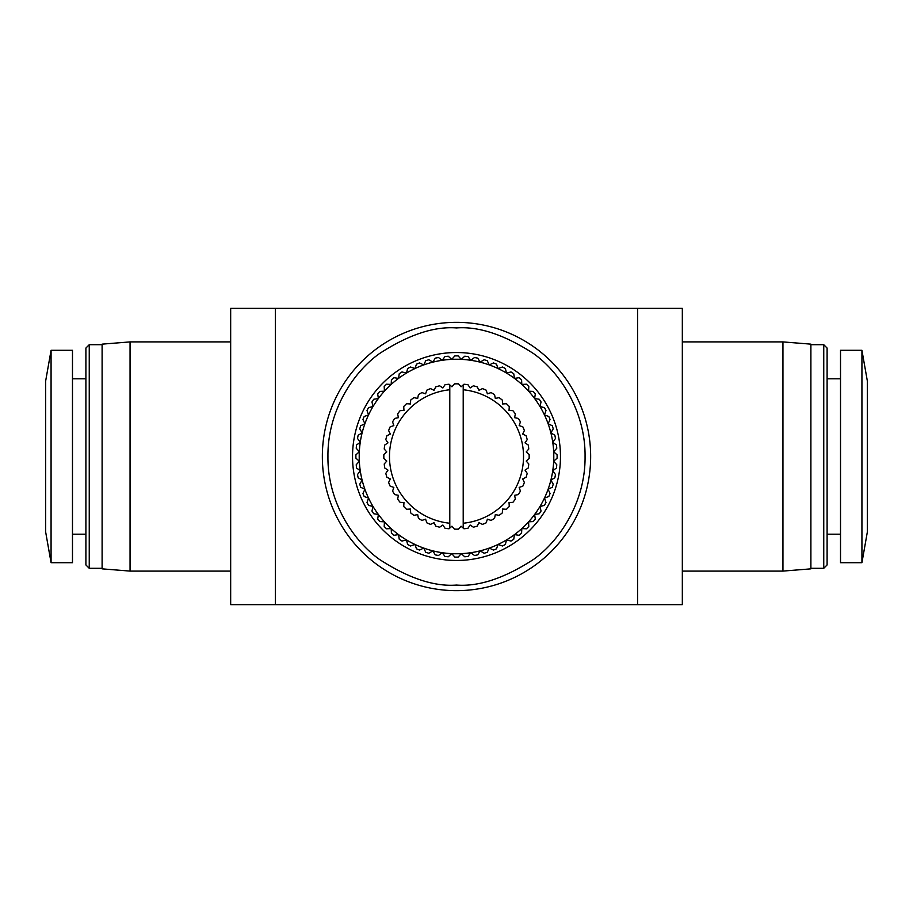 <?xml version="1.0" encoding="UTF-8"?>
<svg xmlns="http://www.w3.org/2000/svg" width="913" height="913" viewBox="0 0 913 913"><rect width="100%" height="100%" fill="white"/><g stroke="black" fill="none" stroke-linecap="round" stroke-linejoin="round"><path stroke-width="1.37" d="M456.5 590.654A134.154 134.154 0 0 1 322.346 456.5A134.154 134.154 0 0 1 456.5 322.346A134.154 134.154 0 0 1 590.654 456.5A134.154 134.154 0 0 1 456.5 590.654A134.154 134.154 0 0 0 590.654 456.5A134.154 134.154 0 0 0 456.5 322.346M867.35 381.041L867.35 531.959L861.929 562.705L861.929 350.295L867.35 381.041M51.071 562.705L45.65 531.959L45.65 381.041L51.071 350.295L72.481 350.295L72.481 562.705L51.071 562.705L51.071 350.295M861.929 350.295L840.519 350.295L840.519 562.705L861.929 562.705M827.098 534.196L840.519 534.196M827.098 378.804L840.519 378.804M72.481 534.196L85.902 534.196M72.481 378.804L85.902 378.804M827.098 348.058L827.098 564.942L823.754 568.297L823.754 344.703L827.098 348.058M89.246 344.703L89.246 568.297L85.902 564.942L85.902 348.058L89.246 344.703L102.108 344.703M810.892 568.297L823.754 568.297M810.892 344.703L823.754 344.703M89.246 568.297L102.108 568.297M810.892 344.144L810.892 568.856L782.943 571.093L782.943 341.907L810.892 344.144M130.057 341.907L130.057 571.093L102.108 568.856L102.108 344.144L130.057 341.907L230.669 341.907M682.331 571.093L782.943 571.093M682.331 341.907L782.943 341.907M130.057 571.093L230.669 571.093M456.5 352.532A103.968 103.968 0 0 1 560.468 456.5A103.968 103.968 0 0 1 456.5 560.468A103.968 103.968 0 0 1 352.532 456.5A103.968 103.968 0 0 1 456.5 352.532M456.5 359.243A97.257 97.257 0 0 0 451.73 359.357L448.272 356.218A100.613 100.613 0 0 0 445.008 356.538L442.223 360.293A97.257 97.257 0 0 1 451.73 359.357L454.857 355.899A100.613 100.613 0 0 1 458.143 355.899L461.27 359.357A97.257 97.257 0 0 0 456.5 359.243M463.211 524.439L463.211 528.102L461.065 526.219L458.509 529.141A72.663 72.663 0 0 1 454.491 529.141L451.935 526.219L449.789 528.102L449.789 523.24A67.083 67.083 0 0 1 449.789 389.76L449.789 384.898L451.935 386.781L454.491 383.859A72.663 72.663 0 0 1 458.509 383.859L461.065 386.781L463.211 384.898L463.211 528.102L463.987 528.775A72.663 72.663 0 0 0 467.981 528.25L470.127 525.032L473.356 527.189A72.663 72.663 0 0 0 477.248 526.139L478.96 522.67L482.441 524.382A72.663 72.663 0 0 0 486.161 522.841L487.405 519.166L491.08 520.41A72.663 72.663 0 0 0 494.561 518.401L495.314 514.601L499.126 515.354A72.663 72.663 0 0 0 502.321 512.901L502.572 509.032L506.441 509.283A72.663 72.663 0 0 0 509.283 506.441L509.032 502.572L512.901 502.321A72.663 72.663 0 0 0 515.354 499.126L514.601 495.314L518.401 494.561A72.663 72.663 0 0 0 520.41 491.08L519.166 487.405L522.841 486.161A72.663 72.663 0 0 0 524.382 482.441L522.67 478.96L526.139 477.248A72.663 72.663 0 0 0 527.189 473.356L525.032 470.127L528.25 467.981A72.663 72.663 0 0 0 528.775 463.987L526.219 461.065L529.141 458.509A72.663 72.663 0 0 0 529.141 454.491L526.219 451.935L528.775 449.013A72.663 72.663 0 0 0 528.25 445.019L525.032 442.873L527.189 439.644A72.663 72.663 0 0 0 526.139 435.752L522.67 434.04L524.382 430.559A72.663 72.663 0 0 0 522.841 426.839L519.166 425.595L520.41 421.92A72.663 72.663 0 0 0 518.401 418.439L514.601 417.686L515.354 413.874A72.663 72.663 0 0 0 512.901 410.679L509.032 410.428L509.283 406.559A72.663 72.663 0 0 0 506.441 403.717L502.572 403.968L502.321 400.099A72.663 72.663 0 0 0 499.126 397.646L495.314 398.399L494.561 394.599A72.663 72.663 0 0 0 491.08 392.59L487.405 393.834L486.161 390.159A72.663 72.663 0 0 0 482.441 388.618L478.96 390.33L477.248 386.861A72.663 72.663 0 0 0 473.356 385.811L470.127 387.968L467.981 384.75A72.663 72.663 0 0 0 463.987 384.225L463.211 384.898M456.5 557.113A100.613 100.613 0 0 1 454.857 557.101L451.73 553.643A97.257 97.257 0 0 0 480.135 362.153A97.257 97.257 0 0 0 461.27 359.357L464.728 356.218A100.613 100.613 0 0 1 467.992 356.538L470.777 360.293L474.52 357.508A100.613 100.613 0 0 1 477.739 358.147L480.135 362.153L484.141 359.756A100.613 100.613 0 0 1 487.268 360.703L489.265 364.926L493.488 362.929A100.613 100.613 0 0 1 496.512 364.184L498.087 368.578L502.481 367.003A100.613 100.613 0 0 1 505.368 368.544L506.498 373.075L511.029 371.945A100.613 100.613 0 0 1 513.757 373.759L514.441 378.381L519.052 377.697A100.613 100.613 0 0 1 521.585 379.774L521.814 384.43L526.481 384.202A100.613 100.613 0 0 1 528.798 386.519L528.57 391.186L533.226 391.415A100.613 100.613 0 0 1 535.303 393.948L534.619 398.559L539.241 399.243A100.613 100.613 0 0 1 541.055 401.971L539.925 406.502L544.456 407.632A100.613 100.613 0 0 1 545.997 410.519L544.422 414.913L548.816 416.488A100.613 100.613 0 0 1 550.071 419.512L548.074 423.735L552.297 425.732A100.613 100.613 0 0 1 553.244 428.859L550.847 432.865L554.853 435.261A100.613 100.613 0 0 1 555.492 438.48L552.707 442.223L556.462 445.008A100.613 100.613 0 0 1 556.782 448.272L553.643 451.73L557.101 454.857A100.613 100.613 0 0 1 557.101 458.143L553.643 461.27L556.782 464.728A100.613 100.613 0 0 1 556.462 467.992L552.707 470.777L555.492 474.52A100.613 100.613 0 0 1 554.853 477.739L550.847 480.135L553.244 484.141A100.613 100.613 0 0 1 552.297 487.268L548.074 489.265L550.071 493.488A100.613 100.613 0 0 1 548.816 496.512L544.422 498.087L545.997 502.481A100.613 100.613 0 0 1 544.456 505.368L539.925 506.498L541.055 511.029A100.613 100.613 0 0 1 539.241 513.757L534.619 514.441L535.303 519.052A100.613 100.613 0 0 1 533.226 521.585L528.57 521.814L528.798 526.481A100.613 100.613 0 0 1 526.481 528.798L521.814 528.57L521.585 533.226A100.613 100.613 0 0 1 519.052 535.303L514.441 534.619L513.757 539.241A100.613 100.613 0 0 1 511.029 541.055L506.498 539.925L505.368 544.456A100.613 100.613 0 0 1 502.481 545.997L498.087 544.422L496.512 548.816A100.613 100.613 0 0 1 493.488 550.071L489.265 548.074L487.268 552.297A100.613 100.613 0 0 1 484.141 553.244L480.135 550.847L477.739 554.853A100.613 100.613 0 0 1 474.52 555.492L470.777 552.707L467.992 556.462A100.613 100.613 0 0 1 464.728 556.782L461.27 553.643L458.143 557.101A100.613 100.613 0 0 1 456.5 557.113M637.605 308.366L682.331 308.366L682.331 604.634L230.669 604.634L230.669 308.366L637.605 308.366L637.605 604.634M442.223 360.293A97.257 97.257 0 0 0 451.73 553.643L448.272 556.782A100.613 100.613 0 0 1 445.008 556.462L442.223 552.707L438.48 555.492A100.613 100.613 0 0 1 435.261 554.853L432.865 550.847L428.859 553.244A100.613 100.613 0 0 1 425.732 552.297L423.735 548.074L419.512 550.071A100.613 100.613 0 0 1 416.488 548.816L414.913 544.422L410.519 545.997A100.613 100.613 0 0 1 407.632 544.456L406.502 539.925L401.971 541.055A100.613 100.613 0 0 1 399.243 539.241L398.559 534.619L393.948 535.303A100.613 100.613 0 0 1 391.415 533.226L391.186 528.57L386.519 528.798A100.613 100.613 0 0 1 384.202 526.481L384.43 521.814L379.774 521.585A100.613 100.613 0 0 1 377.697 519.052L378.381 514.441L373.759 513.757A100.613 100.613 0 0 1 371.945 511.029L373.075 506.498L368.544 505.368A100.613 100.613 0 0 1 367.003 502.481L368.578 498.087L364.184 496.512A100.613 100.613 0 0 1 362.929 493.488L364.926 489.265L360.703 487.268A100.613 100.613 0 0 1 359.756 484.141L362.153 480.135L358.147 477.739A100.613 100.613 0 0 1 357.508 474.52L360.293 470.777L356.538 467.992A100.613 100.613 0 0 1 356.218 464.728L359.357 461.27L355.899 458.143A100.613 100.613 0 0 1 355.899 454.857L359.357 451.73L356.218 448.272A100.613 100.613 0 0 1 356.538 445.008L360.293 442.223L357.508 438.48A100.613 100.613 0 0 1 358.147 435.261L362.153 432.865L359.756 428.859A100.613 100.613 0 0 1 360.703 425.732L364.926 423.735L362.929 419.512A100.613 100.613 0 0 1 364.184 416.488L368.578 414.913L367.003 410.519A100.613 100.613 0 0 1 368.544 407.632L373.075 406.502L371.945 401.971A100.613 100.613 0 0 1 373.759 399.243L378.381 398.559L377.697 393.948A100.613 100.613 0 0 1 379.774 391.415L384.43 391.186L384.202 386.519A100.613 100.613 0 0 1 386.519 384.202L391.186 384.43L391.415 379.774A100.613 100.613 0 0 1 393.948 377.697L398.559 378.381L399.243 373.759A100.613 100.613 0 0 1 401.971 371.945L406.502 373.075L407.632 368.544A100.613 100.613 0 0 1 410.519 367.003L414.913 368.578L416.488 364.184A100.613 100.613 0 0 1 419.512 362.929L423.735 364.926L425.732 360.703A100.613 100.613 0 0 1 428.859 359.756L432.865 362.153L435.261 358.147A100.613 100.613 0 0 1 438.48 357.508L442.223 360.293M449.789 523.24L449.789 384.898L449.013 384.225A72.663 72.663 0 0 0 445.019 384.75L442.873 387.968L439.644 385.811A72.663 72.663 0 0 0 435.752 386.861L434.04 390.33L430.559 388.618A72.663 72.663 0 0 0 426.839 390.159L425.595 393.834L421.92 392.59A72.663 72.663 0 0 0 418.439 394.599L417.686 398.399L413.874 397.646A72.663 72.663 0 0 0 410.679 400.099L410.428 403.968L406.559 403.717A72.663 72.663 0 0 0 403.717 406.559L403.968 410.428L400.099 410.679A72.663 72.663 0 0 0 397.646 413.874L398.399 417.686L394.599 418.439A72.663 72.663 0 0 0 392.59 421.92L393.834 425.595L390.159 426.839A72.663 72.663 0 0 0 388.618 430.559L390.33 434.04L386.861 435.752A72.663 72.663 0 0 0 385.811 439.644L387.968 442.873L384.75 445.019A72.663 72.663 0 0 0 384.225 449.013L386.781 451.935L383.859 454.491A72.663 72.663 0 0 0 383.859 458.509L386.781 461.065L384.225 463.987A72.663 72.663 0 0 0 384.75 467.981L387.968 470.127L385.811 473.356A72.663 72.663 0 0 0 386.861 477.248L390.33 478.96L388.618 482.441A72.663 72.663 0 0 0 390.159 486.161L393.834 487.405L392.59 491.08A72.663 72.663 0 0 0 394.599 494.561L398.399 495.314L397.646 499.126A72.663 72.663 0 0 0 400.099 502.321L403.968 502.572L403.717 506.441A72.663 72.663 0 0 0 406.559 509.283L410.428 509.032L410.679 512.901A72.663 72.663 0 0 0 413.874 515.354L417.686 514.601L418.439 518.401A72.663 72.663 0 0 0 421.92 520.41L425.595 519.166L426.839 522.841A72.663 72.663 0 0 0 430.559 524.382L434.04 522.67L435.752 526.139A72.663 72.663 0 0 0 439.644 527.189L442.873 525.032L445.019 528.25A72.663 72.663 0 0 0 449.013 528.775L449.789 528.102M463.211 523.24A67.083 67.083 0 0 0 463.211 389.76M456.5 585.062C434.154 586.785 408.442 578.214 379.363 559.349C351.756 539.629 327.425 500.141 327.938 456.5C327.425 412.859 351.756 373.371 379.363 353.651C408.442 334.786 434.154 326.215 456.5 327.938C478.846 326.215 504.558 334.786 533.637 353.651C561.244 373.371 585.575 412.859 585.062 456.5C585.575 500.141 561.244 539.629 533.637 559.349C504.558 578.214 478.846 586.785 456.5 585.062M275.395 604.634L275.395 308.366"/></g></svg>
